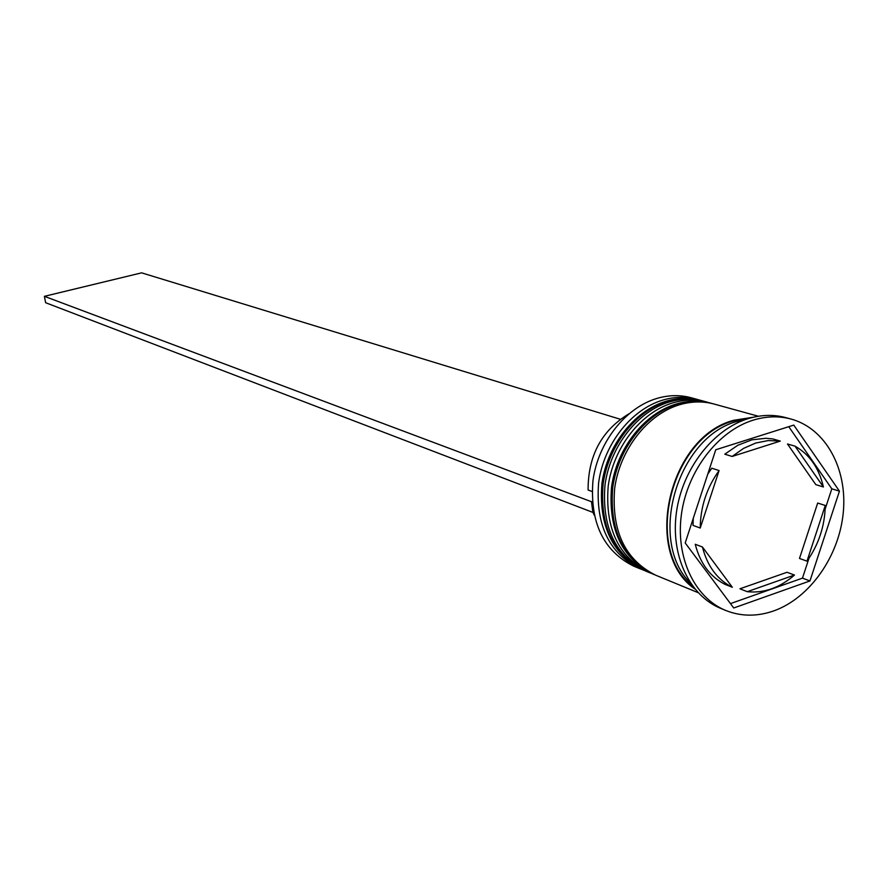 <?xml version="1.0" encoding="UTF-8"?>
<svg xmlns="http://www.w3.org/2000/svg" width="888" height="888" viewBox="0 0 888 888"><rect width="100%" height="100%" fill="white"/><g stroke="black" fill="none" stroke-linecap="round" stroke-linejoin="round"><path stroke-width="1.33" d="M697.169 399.389L691.186 397.746C680.108 394.749 668.664 394.982 656.865 398.446C625.285 407.781 598.068 442.479 592.973 480.563C589.721 522.366 603.263 550.882 633.621 566.122L639.36 568.486C608.935 553.202 595.36 524.575 598.645 482.606C603.773 444.355 631.091 409.49 662.759 400.111C674.591 396.625 686.069 396.381 697.169 399.389L699.156 399.977M651.004 573.226L649.039 572.46C618.492 557.109 604.872 528.305 608.213 486.036C613.397 447.519 640.87 412.387 672.693 402.919C684.593 399.4 696.114 399.145 707.259 402.175L709.279 402.764M790.975 419.025L785.68 417.593C773.57 414.363 761.027 414.718 748.04 418.681C713.053 429.404 682.539 468.809 676.49 511.921C670.307 555.044 689.288 595.482 720.49 608.28L725.552 610.389C741.014 616.583 757.164 616.727 773.981 610.822C810.056 597.879 839.304 555.91 843.311 512.221C847.463 468.531 825.585 428.405 790.975 419.025C778.843 415.784 766.266 416.161 753.257 420.124C718.192 430.902 687.578 470.462 681.507 513.73C675.28 556.998 694.294 597.557 725.552 610.389M707.259 402.175L703.884 401.243C692.751 398.224 681.24 398.468 669.363 401.975C637.595 411.422 610.178 446.453 605.005 484.881C601.687 527.05 615.284 555.799 645.798 571.128L649.039 572.46M758.396 416.25L714.074 404.04C702.896 401.021 691.33 401.276 679.398 404.806C647.474 414.341 619.891 449.65 614.663 488.356C611.299 530.824 624.93 559.751 655.566 575.147L698.09 592.64M753.579 417.182L733.976 420.235C668.742 436.585 642.046 553.157 694.849 588.955M746.753 419.092L737.628 421.267C677.178 436.652 647.019 541.103 690.62 583.261M755.744 443.023L743.578 448.385L732.145 456.454L724.797 454.19L737.884 445.232L751.847 439.849L765.944 438.272L772.815 438.938L780.308 441.092L768.153 440.57L755.744 443.023M592.995 512.376L594.15 515.062M806.981 561.161C818.769 544.422 824.863 525.863 825.274 505.483L817.682 503.041L799.489 558.452L806.981 561.161L825.274 505.483M747.252 591.686C763.958 593.395 779.708 587.845 794.471 575.058L787.023 572.272L739.948 588.788L747.252 591.686L794.471 575.058M702.441 546.997C707.37 566.222 717.338 579.653 732.334 587.279L725.074 584.393C710.111 576.778 700.177 563.414 695.249 544.277L702.441 546.997L732.334 587.279M707.769 474.103L711.788 468.209L719.091 470.551C706.726 487.767 700.443 506.937 700.232 528.038L693.029 525.407L693.273 518.303M719.091 470.551L700.232 528.038M780.308 441.092L732.145 456.454M809.956 580.941L839.449 491.164L793.772 425.097L715.761 449.761L685.192 542.945L733.732 607.991L809.956 580.941L802.463 578.144L808.99 558.274M641.291 569.241L639.36 568.486M825.185 508.979L831.812 488.811L839.449 491.164M730.458 603.607L802.463 578.144M831.812 488.811L788.755 426.684M787.478 443.978L815.806 484.626L823.398 486.979C819.036 468.065 809.579 454.456 795.026 446.153L787.478 443.978M823.398 486.979L795.026 446.153M628.726 413.952C601.587 430.469 588.034 455.822 588.089 490.021L592.063 491.475M592.24 501.498L591.497 501.731L592.884 512.409L45.621 302.708L44.4 296.326L141.614 272.838L620.268 419.247M593.573 512.187L592.884 512.409M591.497 501.731L44.4 296.326M701.531 400.588L701.187 400.499C690.065 397.491 678.576 397.724 666.71 401.221C634.987 410.645 607.614 445.61 602.453 483.971C599.156 526.062 612.742 554.756 643.212 570.063L643.545 570.196M701.864 400.688L701.187 400.499C689.909 397.447 678.277 397.669 666.289 401.176C634.343 410.611 606.992 445.51 601.909 483.805C598.656 525.84 612.42 554.589 643.212 570.063L643.867 570.329C613.375 555.022 599.789 526.307 603.096 484.204C608.247 445.82 635.642 410.844 667.376 401.409C679.242 397.913 690.742 397.669 701.864 400.688L702.874 400.976M711.677 403.385L711.344 403.296C700.177 400.266 688.622 400.521 676.7 404.051C644.821 413.564 617.282 448.795 612.076 487.423C608.724 529.814 622.344 558.696 652.946 574.07L653.279 574.203M654.589 574.736L653.601 574.336C622.988 558.963 609.368 530.058 612.72 487.656C617.937 449.006 645.487 413.753 677.378 404.24C689.299 400.71 700.854 400.455 712.021 403.485L713.053 403.774M693.217 586.879C642.968 549.616 670.418 436.807 734.043 420.801L751.015 417.815M654.6 574.736L652.946 574.07C622.022 558.519 608.213 529.581 611.521 487.246C616.66 448.684 644.166 413.531 676.268 404.007C688.322 400.466 700.01 400.222 711.344 403.296L712.021 403.485"/></g></svg>
